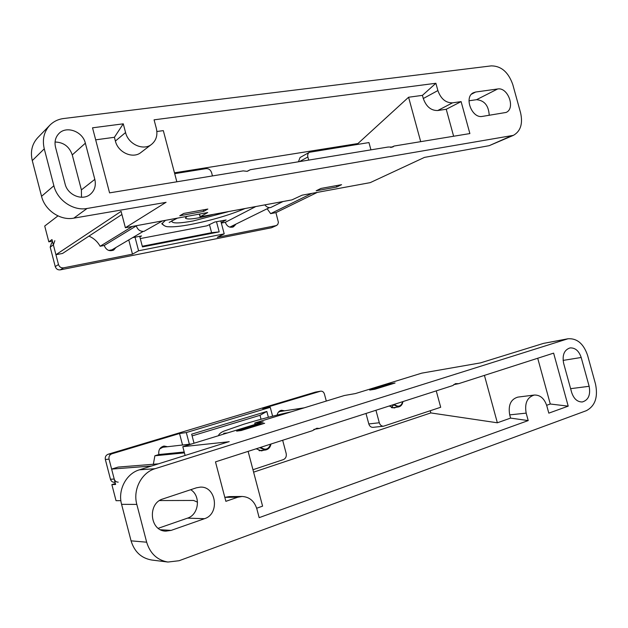 <?xml version="1.0" encoding="UTF-8"?>
<svg xmlns="http://www.w3.org/2000/svg" width="628" height="628" viewBox="0 0 628 628"><rect width="100%" height="100%" fill="white"/><g stroke="black" fill="none" stroke-linecap="round" stroke-linejoin="round"><path stroke-width="0.94" d="M183.768 213.434L207.844 209.053L203.676 211.385L179.741 215.765L183.768 213.434M203.276 209.885L203.676 211.385M95.676 139.84L114.406 137.289L123.269 123.826L92.528 127.814L109.578 192.867L243.162 170.879L247.024 171.334L250.313 169.701L388.049 147.038L392.736 147.046L394.094 146.041L469.877 133.568L461.109 101.61L452.529 102.843C445.739 102.953 440.856 98.863 437.881 90.558L435.887 83.273L154.072 119.83L156.341 128.402C157.84 135.075 156.27 140.382 151.631 144.307C143.529 151.12 128.269 144.362 125.569 132.539L123.269 123.826M156.874 131.503L163.319 130.632L176.845 181.79M174.474 172.818L357.929 143.545L358.133 144.299M461.109 101.61L446.241 109.272L437.747 110.52C431.036 110.661 426.216 106.658 423.296 98.517L422.432 95.362L408.585 97.246L357.929 143.545M422.432 95.362L435.887 83.273M187.183 216.338L185.386 218.049C187.183 219.996 196.211 218.858 212.452 214.643M228.215 211.714L193.173 220.962C179.459 223.435 172.362 223.568 171.884 221.362L172.362 220.483M163.979 225.476L161.82 223.804L165.462 220.342M267.175 208.771L270.637 213.638L311.833 193.385M88.933 236.136C93.784 238.208 97.513 241.584 100.135 246.255L104.217 245.477C106.195 250.156 109.358 251.671 113.707 250.023L115.992 247.456M121.911 214.478L62.58 253.437L55.931 254.717L121.094 211.369L125.38 227.721L207.727 212.554L200.097 216.809L199.382 214.093M132.39 226.425L100.135 246.255M52.414 241.176L48.827 241.835L51.998 239.574L55.931 254.717M140.279 238.577L206.918 225.829L214.768 222.029L226.143 219.965L221.205 222.571M132.641 237.635L141.543 235.947L139.848 236.929M221.339 223.073L225.303 222.312L255.674 206.62M513.398 135.358L87.08 208.472C73.39 211.165 57.36 200.356 53.875 185.762L44.266 148.836C42.115 139.518 43.968 131.66 49.816 125.247C53.553 121.487 58.137 119.249 63.585 118.535L491.277 65.877C501.254 65.956 508.429 72.196 512.793 84.592L520.581 112.781C523.006 123.716 520.612 131.244 513.398 135.358L489.188 145.68L424.465 157.393L370.237 182.63L302.131 195.175L291.965 199.877L200.097 216.809M48.827 241.835L44.721 226.033L57.964 215.891M317.36 192.364L275.928 212.633L278.408 222.43L277.678 224.643L276.077 225.617L217.272 237.306L224.204 233.859L138.584 250.776L135.02 237.188M125.38 227.721L166.051 202.287M49.816 125.247L37.719 137.713C32.02 143.961 30.207 151.584 32.271 160.595L41.55 196.305C44.91 210.419 60.476 220.805 73.806 218.144L166.067 202.349M55.06 142.014C63.624 142.281 69.355 146.583 72.259 154.912L81.397 189.899L81.507 197.247M468.99 100.778L476.542 99.687C484.447 100.417 488.67 105.637 489.22 115.332M475.655 92.026L497.643 88.98C508.005 86.915 515.792 108.55 506.097 112.443L482.359 116.4C471.887 118.716 463.668 97.01 473.418 92.732L475.655 92.026L471.526 94.161M65.108 184.004L55.539 147.29C54.283 141.818 55.413 137.226 58.938 133.521C66.513 125.412 82.786 131.511 85.353 143.2L94.82 179.357C96.21 185.653 94.624 190.708 90.055 194.523C82.158 201.07 67.596 195.041 65.108 184.004M320.908 188.447L341.577 184.679L336.718 187.018L316.151 190.786L320.908 188.447M270.637 213.638L275.928 212.633M136.716 225.633L104.217 245.477M250.313 169.701L247.495 171.24M394.094 146.041L390.797 147.556M151.631 144.307L140.978 152.463C133.003 159.159 118.025 152.604 115.395 141.057L114.406 137.289M336.341 185.629L336.718 187.018M174.694 173.65L206.094 168.626C208.747 168.5 210.584 169.835 211.589 172.645L212.46 175.934M308.686 160.093L307.853 156.984C307.39 154.841 307.908 153.279 309.423 152.282L368.958 142.564L370.936 149.849M298.426 161.788L300.074 157.51L309.423 152.282M446.241 109.272L453.628 136.245M408.585 97.246L420.697 141.661M276.697 225.421L271.516 227.752L60.257 269.867C57.8 270.103 56.135 269.012 55.256 266.594L50.193 247.11L51.622 242.942L52.681 242.196M225.303 222.312C226.983 226.504 229.683 228.019 233.404 226.857L235.547 224.675M138.584 250.776L132.484 254.152L63.53 267.85C61.057 268.077 59.377 266.979 58.49 264.545L53.38 244.889L54.824 240.689M132.484 254.152L128.756 239.927M209.509 224.808L211.597 232.698L219.188 231.881L216.487 221.708M112.946 250.391L114.532 248.311M219.188 231.881L142.47 246.914L139.683 236.301M142.297 246.247L211.597 232.698M220.758 220.891L224.204 233.859M232.486 227.203L233.804 225.554M143.16 231.434L111.941 249.842L108.73 250.431M162.456 220.891L144.032 231.339C140.225 231.63 137.65 229.809 136.3 225.884M269.436 207.633L229.793 227.132M283 201.541L270.605 207.562C268.384 207.868 266.476 206.981 264.883 204.909M395.067 383.009L374.916 389.234L369.727 390.082L389.784 383.896L395.067 383.009M389.972 384.587L389.784 383.896M453.651 384.674L458.675 383.661L553.621 353.132L568.207 406.143L550.277 404.008L546.65 405.296M568.207 406.143L548.817 413.145L546.8 405.806C544.35 398.49 540.198 394.902 534.35 395.036L517.865 397.108C510.768 399.227 508.044 405.146 509.708 414.873L526.17 413.13C524.466 403.215 527.19 397.186 534.35 395.036M253.602 472.154L430.832 412.926L497.352 422.793L510.588 418.099L528.211 420.579L259.16 517.653L256.836 508.853C254.324 501.026 249.418 496.897 242.094 496.473L229.228 496.599L224.965 497.337L237.769 497.227L242.094 496.473M256.664 508.248L262.59 506.144L248.115 451.375M151.544 466.015L111.627 469.092L118.135 467.091L158.515 463.841M153.358 464.257L154.881 455.771L184.436 452.866M111.627 469.092L115.615 484.463L111.863 484.612L115.371 483.505M167.527 446.728L164.104 446.053C159.983 447.12 158.24 449.946 158.876 454.539L154.881 455.771M255.235 424.395L254.725 423.091L255.431 422.809L344.387 395.507L355.37 393.575L421.804 373.134L480.499 362.882L543.526 343.375L567.987 338.767C577.069 338.186 583.608 343.72 587.588 355.37L595.509 384.053C598.178 397.139 595.116 406.018 586.332 410.688L179.082 560.726L167.935 562.044C157.243 560.192 150.155 553.574 146.662 542.2L136.826 504.41C132.673 489.652 141.559 472.586 155.053 468.708L567.987 338.767M185.127 455.512L182.811 446.681L263.226 421.93L254.889 423.084M159.591 500.555L193.581 500.453L197.53 502.165M111.863 484.612L116.039 500.689L120.874 500.673M228.945 441.751L182.811 446.681M190.692 489.714C201.031 495.712 198.958 514.732 187.489 518.147L158.24 528.297M167.935 562.044L151.741 560.027C141.331 558.229 134.439 551.831 131.064 540.841L121.581 504.331C117.569 490.068 126.259 473.575 139.416 469.815L229.189 441.602M313.835 429.403L319.369 428.461L452.819 385.545L455.488 383.63L458.675 383.661M528.211 420.579L526.17 413.13M319.369 428.461L316.834 428.249L312.43 430.69L215.483 461.87L225.868 501.332L237.769 497.227M204.508 518.689L171.161 530.385L165.784 531.139C149.676 531.037 147.297 503.185 162.942 498.93L196.407 487.815L200.159 487.147C216.236 485.868 220.169 514.01 204.508 518.689L187.489 518.147M581.19 357.481L589.143 386.299C590.697 394.918 588.412 400.146 582.289 401.967C577.352 402.014 573.811 398.843 571.661 392.461L563.63 363.29C562.107 355.032 564.234 349.906 569.996 347.928C575.185 347.637 578.914 350.824 581.19 357.481L563.088 360.401M264.639 423.28L241.152 430.533L236.623 431.114L259.992 423.916L264.639 423.28M436.248 390.875L440.691 407.266L383.535 426.208C381.502 426.239 380.089 425.093 379.304 422.754L375.944 410.265M430.832 412.926L430.235 410.736M497.352 422.793L484.424 375.379M158.876 454.539L184.208 452.003M260.377 450.488L259.725 450.786M263.909 450.174L261.515 450.888L256.161 448.785M510.588 418.099L509.708 414.873M393.568 404.997L391.322 407.548M260.188 424.661L259.992 423.916M396.213 407.266L394.196 408.004L389.234 405.994M383.535 426.208L372.985 427.346C370.975 427.385 369.578 426.255 368.809 423.947L365.991 413.467M282.663 440.267L286.172 453.463C286.69 456.446 285.748 458.495 283.338 459.618L252.966 469.72M550.277 404.008L537.709 358.243M115.057 482.304L114.437 482.328C112.451 482.28 111.132 481.26 110.473 479.258L105.347 459.508C104.931 456.941 105.873 455.182 108.157 454.232L315.405 392.1L320.649 391.173C322.462 391.04 323.718 391.982 324.409 393.991L326.301 401.056M118.213 482.155C116.211 482.108 114.877 481.079 114.218 479.062L109.037 459.131C108.62 456.54 109.562 454.774 111.863 453.809L179.529 433.508L182.544 445.009M284.586 410.814L281.54 410.272C279.177 410.775 277.709 412.376 277.136 415.069M189.373 444.231L186.312 432.566L270.252 407.329L262.685 408.545L320.649 391.173M261.044 419.245L260 415.304L266.822 411.442L191.658 434.168L194.036 443.227M282.679 411.105L280.606 410.516M266.822 411.442L268.376 417.29M260 415.304L192.113 435.903M270.252 407.329L272.607 416.199M186.312 432.566L179.529 433.508M165.886 446.916L163.296 446.202M278.369 412.196L280.08 411.497L304.242 407.831M402.948 401.582C402.422 404.668 400.884 406.465 398.317 406.983L393.309 404.683M402.752 401.645C401.033 406.544 398.215 407.446 394.306 404.361M159.716 448.902L162.84 447.262L191.603 443.972M270.99 444.02C270.252 447.536 268.305 449.554 265.157 450.056L259.725 447.646M270.644 444.129C268.517 449.507 265.228 450.566 260.777 447.309M199.539 214.062L200.238 216.691M81.397 189.899L94.82 179.357M72.259 154.912L85.353 143.2M476.542 99.687L497.643 88.98M32.271 160.595L44.266 148.836M41.55 196.305L53.875 185.762M73.806 218.144L87.08 208.472M489.188 145.68L510.658 136.182M437.747 110.52L452.529 102.843M423.296 98.517L437.881 90.558M115.395 141.057L125.569 132.539M307.853 156.984L299.485 161.608M276.077 225.617L271.516 227.752M53.38 244.889L50.193 247.11M58.49 264.545L55.256 266.594M63.53 267.85L60.257 269.867M570.616 388.669L589.143 386.299M160.611 529.765L171.161 530.385M543.526 343.375L566.605 339.112M139.416 469.815L155.053 468.708M121.581 504.331L136.826 504.41M131.064 540.841L146.662 542.2M379.304 422.754L368.809 423.947M114.218 479.062L110.473 479.258M109.037 459.131L105.347 459.508M111.863 453.809L108.157 454.232M320.335 391.244L315.405 392.1M171.884 221.362L171.742 220.813M169.152 222.461L177.347 218.151M244.865 208.622C229.589 215.051 211.628 220.318 190.983 224.424C180.919 226.316 173.422 227.093 168.485 226.747C165.776 226.834 163.61 225.68 161.993 223.301M254.725 423.091L255.086 424.442M227.454 432.943L223.733 433.312M218.473 435.706C218.858 434.113 220.616 432.614 223.741 431.2L243.923 424.175C260.91 419.08 276.65 414.967 291.156 411.842M392.045 407.823L398.317 406.983M259.034 450.606L265.157 450.056"/></g></svg>
